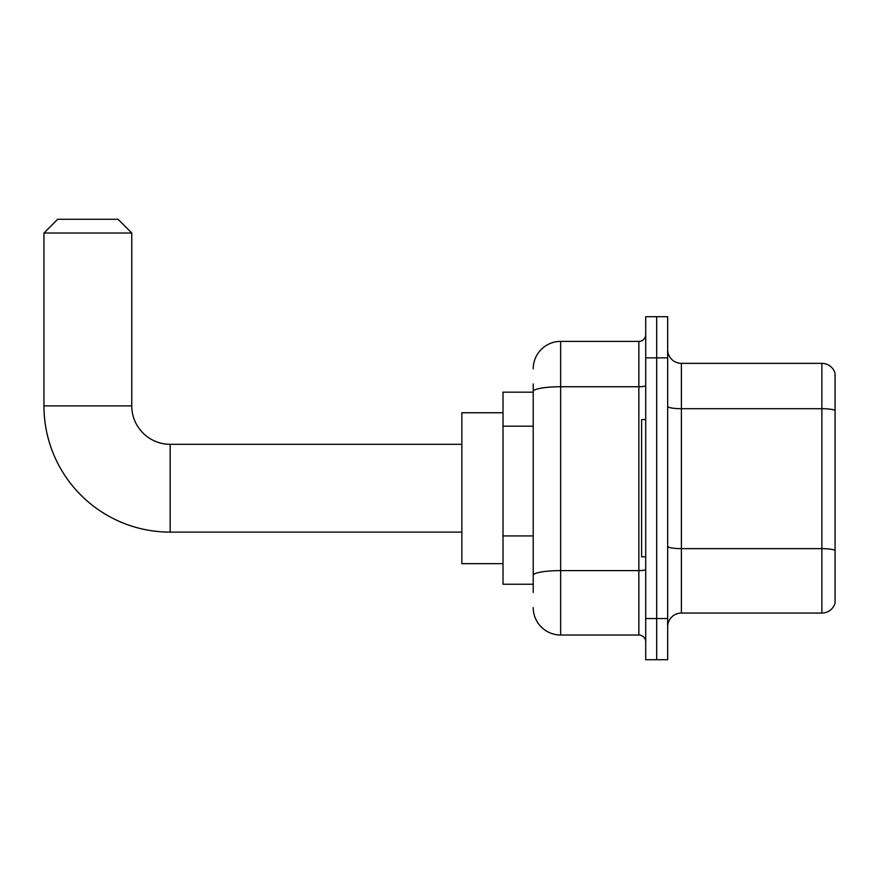 <?xml version="1.0" encoding="UTF-8"?>
<svg xmlns="http://www.w3.org/2000/svg" width="879" height="879" viewBox="0 0 879 879"><rect width="100%" height="100%" fill="white"/><g stroke="black" fill="none" stroke-linecap="round" stroke-linejoin="round"><path stroke-width="1.32" d="M533.212 417.943L533.212 383.936L533.212 392.166L503.019 392.166L503.019 584.249L533.212 584.249M533.212 592.479L533.212 383.936M645.713 618.552L645.713 659.711L656.69 659.711L656.69 618.552L656.69 659.711L667.666 659.711L667.666 618.552L656.69 618.552L656.69 357.863L656.69 618.552L645.713 618.552L645.713 357.863L656.69 357.863L656.69 316.704L656.69 357.863L667.666 357.863L667.666 618.552M667.666 357.863L667.666 316.704L645.713 316.704L645.713 357.863M533.212 368.839A27.436 27.436 0 0 1 560.648 341.404L560.648 635.012L638.857 635.012L638.857 341.404A6.856 6.856 0 0 0 645.713 334.536M560.648 341.404L638.857 341.404M533.212 580.129L533.212 544.167M645.713 641.868A6.856 6.856 0 0 0 638.857 635.012M560.648 635.012A27.436 27.436 0 0 1 533.212 607.576M667.666 626.782A13.723 13.723 0 0 1 681.39 613.059L821.876 613.059L821.876 363.357L681.39 363.357A13.723 13.723 0 0 1 667.666 349.633A13.723 13.723 0 0 0 681.39 363.357L681.39 613.059M835.05 373.234A13.723 13.723 0 0 0 821.876 363.357A13.723 13.723 0 0 1 835.05 373.234L835.05 603.181A13.723 13.723 0 0 1 821.876 613.059M667.666 406.318A13.723 2.384 0 0 0 681.39 408.702L821.876 408.702A13.723 2.384 180 0 1 835.05 410.416L835.05 550.364A13.723 2.384 180 0 0 821.876 548.65L681.39 548.65A13.723 2.384 0 0 1 667.666 546.266M461.86 532.114L170.174 532.114A126.224 126.224 0 0 1 43.95 405.889L43.95 233.012L57.673 219.289L118.039 219.289L131.762 233.012L43.95 233.012M170.174 532.114L170.174 444.302A38.412 38.412 0 0 1 131.762 405.889L131.762 233.012M503.019 412.745L461.86 412.745L461.86 563.67L503.019 563.67M645.713 419.602L641.593 419.602L641.593 556.803L645.713 556.803M533.212 426.183L503.019 426.183M533.212 535.937L503.019 535.937M645.713 569.405A6.856 1.187 0 0 1 638.857 570.603L560.648 570.603A27.436 4.769 180 0 0 533.212 575.36M533.212 391.518A27.436 4.769 180 0 1 560.648 386.749L638.857 386.749A6.856 1.187 0 0 0 645.713 385.562M43.95 405.889L131.762 405.889M461.86 444.302L170.174 444.302"/></g></svg>
